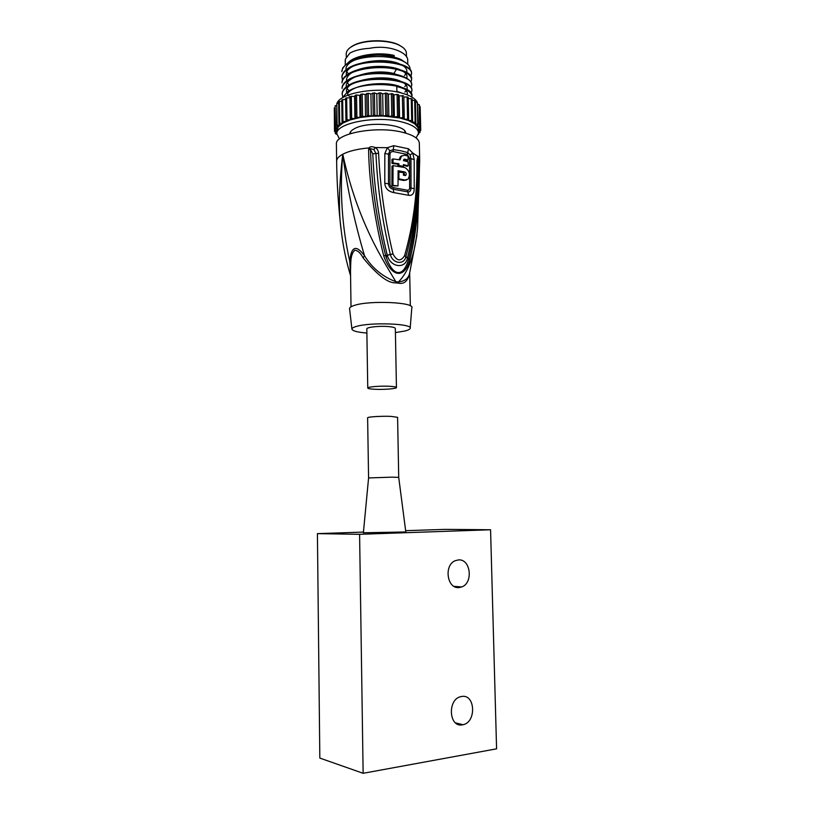 <?xml version="1.0" encoding="UTF-8"?>
<svg xmlns="http://www.w3.org/2000/svg" width="814" height="814" viewBox="0 0 814 814"><rect width="100%" height="100%" fill="white"/><g stroke="black" fill="none" stroke-linecap="round" stroke-linejoin="round"><path stroke-width="1.22" d="M461.731 696.469L460.683 696.682C447.222 699.521 448.921 727.797 462.413 724.847L463.013 724.725C476.638 722.191 475.305 693.823 461.731 696.469M363.451 532.091L317.419 533.638L359.595 534.31L363.136 773.3L496.581 748.829L490.567 529.761L444.434 529.385L405.637 530.687M359.595 534.31L490.567 529.761M461.742 586.945C473.606 582.905 470.594 558.577 458.414 559.92L455.341 560.663C443.63 564.957 446.988 589.194 459.086 587.566L461.742 586.945L453.978 586.334M317.419 533.638L319.831 758.078L363.136 773.3M363.38 532.773L405.81 531.969L398.718 477.391L392.094 477.157L368.579 477.94L363.38 532.814M398.718 477.38L397.598 417.328L391.005 416.381C381.756 415.964 367.307 416.86 367.623 417.806L368.579 477.94M393.131 187.586C391.147 187.128 390.089 185.968 389.947 184.096L389.957 154.416C390.12 152.533 391.178 151.577 393.142 151.526L407.326 154.467L409.574 158.435L409.635 187.759C409.544 189.56 408.801 190.384 407.427 190.222L393.131 187.586L393.345 189.245C390.405 188.645 388.787 186.844 388.502 183.822L389.947 184.096M398.107 172.1L403.449 172.568L403.449 175.234L405.83 175.295C406.552 173.921 406.237 172.822 404.873 171.998L398.107 170.706L398.015 185.928L391.9 185.816L392.002 166.117L393.05 165.618L392.959 185.338L391.9 185.816M406.562 180.016L403.815 180.474L398.077 179.375M404.955 175.57L403.836 172.476L398.107 171.357M391.992 163.451L391.961 159.422L393.009 158.913L393.04 162.942L391.992 163.451L397.843 164.204L397.863 165.985L402.401 166.839L403.429 166.351L403.418 164.581L408.19 165.822L407.142 166.31L403.429 165.303M399.043 159.727L400.427 156.624L401.913 155.739M407.081 160.572L403.754 159.636L404.792 159.137L408.129 160.063L407.081 160.572M384.829 153.52L384.778 183.231C385.175 188.309 388.176 191.432 393.783 192.613L408.618 195.299C412.291 195.798 414.163 193.61 414.234 188.716L414.194 159.534L412.718 153.001L408.536 148.799L393.722 145.675L387.342 147.7L384.829 153.52L388.512 154.131L389.855 150.793L393.335 149.583L400.793 150.773L407.722 152.584L410.093 154.986L410.968 158.73L409.574 158.435M417.287 160.969L417.836 156.38L416.86 161.091C417.48 193.132 413.4 224.613 404.629 255.535L404.599 255.647C400.773 261.752 396.906 261.202 392.999 253.999L392.969 253.866C384.9 220.065 380.107 186.538 378.602 153.286C378.439 150.793 377.299 148.881 375.193 147.548C372.12 146.317 370.075 146.428 369.047 147.904L368.589 149.623C369.149 187.423 376.719 227.808 383.699 255.83C391.351 277.645 404.619 279.446 409.88 259.503C416.615 232.611 419.759 199.45 419.302 160.012L419.2 158.242C419.068 156.583 418.61 155.962 417.836 156.38L412.718 153.001L410.093 154.986M404.629 255.535L405.881 256.685C404.263 265.293 392.541 263.736 390.333 254.487L390.303 254.355C382.204 220.594 377.411 186.986 375.946 153.531L378.602 153.286M417.033 180.179L416.87 184.493C415.974 208.893 412.322 232.926 405.911 256.563L407.417 258.109C405.382 269.383 390.486 267.45 387.281 255.281L387.25 255.158C379.019 221.255 374.196 187.464 372.771 153.805L370.492 149.552L368.589 149.623M417.847 158.598L418.864 158.649L417.867 162.953C418.528 195.299 415.048 226.974 407.448 257.997L409.88 259.503M419.678 159.931L419.332 143.468C419.2 138.655 413.227 134.839 401.414 132.021C375.63 125.783 335.144 133.588 336.406 143.997L336.406 144.505M414.234 188.716L411.019 188.014C410.877 190.903 409.808 192.206 407.824 191.9L408.618 195.299M383.699 255.83L385.653 255.515C376.617 219.933 371.56 184.615 370.492 149.552L370.278 148.647L373.88 149.552L375.946 153.531L372.771 153.805M392.969 253.866L385.653 255.515C392.409 276.872 403.449 278.459 408.699 258.75C416.432 226.302 419.79 193.203 418.752 159.452L419.302 160.012M387.281 255.281L392.999 253.999M407.417 258.109L404.599 255.647M416.931 235.104L409.788 272.303C409.004 277.94 405.199 281.176 398.372 282.02L398.331 283.16L395.797 282.845L395.838 281.705C383.506 260.765 357.824 222.995 342.755 154.222C346.957 187.037 354.212 220.889 364.519 255.779C356.186 244.393 351.251 246.245 349.735 261.314L350.559 274.542M350.508 271.164L350.783 262.484C350.966 256.613 352.299 252.523 354.792 250.213C357.753 250.397 360.531 252.961 363.105 257.896L364.519 255.779C372.151 268.06 382.59 276.699 395.838 281.705L398.372 282.02C408.689 271.795 415.099 253.653 417.613 227.574M386.111 257.672L387.261 255.148M341.351 231.552L341.29 231.044C338.41 211.609 338.899 186.009 342.755 154.222C348.931 151.038 357.692 148.931 369.047 147.904L370.278 148.647M350.783 262.484L349.735 261.314C341.961 226.445 339.631 190.741 342.755 154.222C338.807 156.369 336.762 158.649 336.63 161.05L336.63 161.538M395.797 282.845C388.176 283.404 377.279 275.081 363.105 257.896M398.331 283.16C404.222 284.412 407.987 281.013 409.635 272.985M410.185 328.022L411.813 307.926C415.455 302.279 369.576 300.142 354.324 305.413C351.038 306.451 349.45 307.539 349.562 308.679L351.943 329.171C351.841 328.215 353.337 327.299 356.42 326.424C370.696 321.988 413.492 323.677 410.154 328.429C409.808 329.344 408.089 330.199 405.006 330.993L395.421 332.59M366.88 333.048C357.59 332.275 352.615 330.983 351.943 329.171M396.438 387.505L395.339 328.53C395.289 327.686 393.182 327.055 389.041 326.628C380.24 325.692 366.504 327.116 366.819 328.897L366.819 328.988M374.257 389.245C370.004 388.99 367.836 388.573 367.755 387.993C367.45 386.792 381.267 385.744 390.12 386.314C394.281 386.579 396.387 386.996 396.438 387.566C396.632 388.777 383.048 389.794 374.257 389.245M405.677 133.109C406.074 124.115 366.941 120.828 353.998 128.958C351.333 130.474 349.918 132.092 349.735 133.822M339.458 138.909L336.854 133.801C335.612 123.26 375.478 115.385 400.864 121.713C412.505 124.573 418.396 128.439 418.528 133.303L416.107 137.932M418.518 132.723L418.009 127.625L414.723 123.83L408.425 120.513L399.572 117.949L402.818 117.633L404.039 117.938L404.283 119.119L408.659 119.332L408.425 120.513L411.711 120.523L412.617 120.94L411.925 122.09L415.13 122.273L415.852 122.721L414.723 123.83L417.775 124.166L418.304 124.644L416.758 125.692L419.932 126.669L419.464 105.087L417.867 104.111M417.399 102.523C415.415 98.392 409.717 95.116 400.295 92.694C376.821 86.406 339.621 93.071 336.894 103.592M418.559 134.432L418.538 133.181L420.055 132.407L420.024 131.023M418.498 131.746L420.055 132.407M420.746 130.332L420.716 128.754L418.457 129.599L420.746 130.332L418.488 131.471M420.136 106.746L420.716 128.744L420.136 106.746L419.495 106.583M420.604 128.236L418.009 127.625L419.932 126.669M419.607 126.17L419.149 104.558M417.775 124.166L417.317 102.442L418.304 124.644M417.317 102.442L415.425 102.228M415.13 122.273L414.672 100.448L415.394 100.926L415.852 122.721M414.672 100.448L412.189 100.305M411.711 120.523L411.263 98.606L412.169 99.043L412.617 120.94M411.263 98.606L408.231 98.586M407.58 118.966L407.132 96.958L408.211 97.344L408.659 119.332M407.132 96.958L403.846 97.11L404.283 119.119M403.846 97.11L404.039 117.938M403.602 95.869L399.145 95.879L399.572 117.949L383.079 116.026L371.286 116.199L360.032 117.531L350.285 119.902L342.836 123.097L338.248 126.842L336.813 130.922M402.818 117.633L402.381 95.553M342.409 97.853L347.446 91.84C363.96 79.579 414.479 84.127 411.925 96.042L411.925 96.103M342.084 88.421L342.073 87.892C342.185 85.267 343.915 82.774 347.283 80.433C356.858 73.504 380.952 70.757 396.53 74.501C406.501 76.974 411.558 80.413 411.691 84.849L411.691 84.89M403.713 77.299L393.874 73.494C370.044 67.531 336.029 80.21 349.094 90.669M404.873 92.114C408.262 89.052 407.977 86.04 403.998 83.079M400.875 81.38C384.116 73.016 342.531 80.739 346.764 92.318M401.292 87.2C387.342 80.159 351.617 84.208 347.476 94.098L349.175 96.225M407.122 94.811C407.814 92.725 406.868 90.751 404.273 88.868M401.77 93.071L396.856 91.321M411.884 97.1L411.935 96.601C411.803 92.297 406.746 88.96 396.764 86.569L396.866 91.748L401.984 93.122M342.155 94.027L342.155 93.508C342.256 90.903 343.996 88.451 347.364 86.131C363.868 73.728 414.357 78.358 411.803 90.446L411.803 90.486M411.141 93.295L411.813 91.005C414.377 78.938 363.868 74.308 347.375 86.711C344.007 89.021 342.267 91.473 342.155 94.068L342.755 96.866M411.05 87.688L411.701 85.409C414.255 73.168 363.777 68.468 347.293 81.003C343.925 83.343 342.185 85.826 342.084 88.451L342.073 87.892M341.849 71.642L342.796 67.796L347.039 63.665L354.334 60.216L347.049 63.94C343.691 66.361 341.961 68.925 341.849 71.652L341.839 71.093M406.105 62.932L401.251 59.656C395.024 56.746 387.067 55.24 377.37 55.138C367.277 55.545 358.486 57.55 351.007 61.152L345.228 65.018L345.38 59.127L349.888 53.103C354.639 50.417 361.314 48.799 369.932 48.28C388.919 44.332 408.669 52.686 407.712 60.541L407.783 64.337M370.451 55.688L365.893 56.237C375.905 54.528 385.317 54.64 394.159 56.593L393.549 56.38C370.014 50.203 336.213 62.993 348.616 73.83M404.538 75.519L406.471 73.026M406.644 72.578C407.427 70.146 406.257 67.877 403.123 65.751M399.582 63.919C382.315 55.881 343.04 63.675 346.479 75.264M406.532 78.683C407.702 76.16 406.664 73.779 403.418 71.52M400.02 69.729C389.489 64.998 367.307 65.262 355.484 70.737M351.353 72.975C347.731 75.468 346.143 78.124 346.571 80.942M346.683 81.441L349.002 85.124M404.762 86.569L406.155 85.063M410.948 82.092L411.589 79.813C411.446 75.336 406.4 71.835 396.428 69.343C380.86 65.537 356.776 68.305 347.212 75.315C343.844 77.676 342.114 80.189 342.002 82.845L341.992 82.285C342.104 79.619 343.834 77.106 347.202 74.746C363.675 62.047 414.123 66.84 411.569 79.253L411.569 79.294M410.856 76.506L411.467 74.227C414.011 61.671 363.593 56.797 347.13 69.628C343.773 72.019 342.033 74.552 341.931 77.249L341.921 76.689C342.022 73.993 343.762 71.449 347.12 69.058C363.583 56.217 414 61.101 411.457 73.677L411.457 73.698M354.334 60.216C368.589 54.935 392.012 55.566 402.859 61.06C408.068 63.645 410.449 66.565 410.022 69.821M402.472 60.724L403.53 61.386M394.159 56.593L394.129 55.413C380.158 51.933 358.628 54.497 350 61.009L347.171 63.573M393.549 56.38L394.129 55.413M341.921 76.689L342.48 80.047M345.187 61.203L345.177 60.663M406.481 56.919L406.41 53.5C406.43 50.407 404.039 47.66 399.267 45.269C388.319 39.632 365.221 39.683 353.897 45.401L350.793 47.161C347.853 49.196 346.337 51.374 346.245 53.693L346.245 54.172M402.94 47.517L398.809 44.872C388.064 39.337 365.445 39.398 354.334 45.004L351.292 46.724M397.079 94.404L393.976 94.902L394.393 117.033L397.507 116.555L397.079 94.404L398.422 94.658L398.85 116.799L399.572 117.949M399.145 95.879L398.422 94.658M397.507 116.555L398.85 116.799M393.976 94.902L392.796 93.742L393.213 115.924L394.393 117.033M392.796 93.742L388.451 94.221L388.858 116.382L393.213 115.924M391.768 115.761L391.361 93.559M388.451 94.221L386.833 93.132L387.23 115.354L388.858 116.382M386.833 93.132L382.682 93.834L383.079 116.026L387.23 115.354M385.734 115.262L385.327 93.03M382.682 93.834L380.657 92.847L381.044 115.089L383.079 116.026M380.657 92.847L376.79 93.763L377.177 115.964L381.044 115.089M379.507 115.069L379.121 92.827M376.79 93.763L374.399 92.888L374.776 115.14L377.177 115.964M374.399 92.888L370.909 93.997L371.286 116.199L374.776 115.14M373.25 115.201L372.873 92.949M370.909 93.997L368.213 93.274L368.579 115.507L371.286 116.199M368.213 93.274L365.171 94.546L365.527 116.728L368.579 115.507M367.083 115.649L366.717 93.417M365.171 94.546L362.22 93.976L362.566 116.178L365.527 116.728M362.22 93.976L359.686 95.391L360.032 117.531L362.566 116.178M361.141 116.392L360.795 94.19M359.686 95.391L356.552 94.984L356.888 117.145L360.032 117.531M356.552 94.984L355.23 95.279L354.589 96.51L354.914 118.6L355.555 117.43L356.888 117.145M355.555 117.43L355.23 95.279M354.589 96.51L351.333 96.276L351.658 118.376L354.914 118.6M351.333 96.276L350.132 96.632L349.969 97.884L350.285 119.902L350.458 118.722L351.658 118.376M350.458 118.722L350.132 96.632M349.969 97.884L346.662 97.822L346.978 119.851L350.285 119.902M345.635 99.481L342.643 99.583L342.948 121.52L346.235 121.418L345.93 120.238L346.978 119.851M346.662 97.822L345.614 98.24L345.93 120.238M341.788 101.312L339.346 101.526L339.642 123.372L342.836 123.097L342.063 121.968L342.948 121.52M342.643 99.583L341.768 100.051L342.063 121.968M338.675 103.337L336.833 103.602L337.118 125.336L340.16 124.918L338.95 123.84L339.642 123.372M339.346 101.526L338.655 102.025L338.95 123.84M336.365 105.515L335.144 105.769L335.429 127.401L338.248 126.842L336.63 125.834L337.118 125.336M336.833 103.602L336.63 125.834M334.88 107.814L334.3 107.977L334.574 129.497L337.128 128.805L335.134 127.91L335.429 127.401M335.144 105.769L335.134 127.91M334.544 130.026L334.564 131.593L336.813 130.8L334.574 129.497M334.3 107.977L334.493 130.016M336.843 132.651L334.564 131.593M335.378 132.285L335.399 133.659L336.843 132.977M336.864 134.361L335.399 133.659M392.959 185.338L398.015 185.928M398.901 171.723L398.88 178.866L404.853 180.006L408.089 179.141C410.551 174.42 409.473 170.564 404.863 167.562L393.05 165.618M398.88 178.866L398.077 179.243M393.04 162.942L398.88 163.716L397.843 164.204M400.427 156.624L401.444 156.125L400.04 159.9L393.009 158.913M401.444 156.125L404.731 155.209L408.079 156.146L408.129 160.063M404.792 159.137L403.805 159.412L403.388 160.572L408.15 161.823L408.19 165.822M403.429 166.351L398.891 165.486L397.863 165.985M398.891 165.486L398.88 163.716M389.957 154.416L388.512 154.131L388.502 183.822L384.778 183.231M373.88 149.552L375.193 147.548L387.342 147.7L389.855 150.793M417.267 161.945L416.86 161.091M418.864 158.649L419.688 160.47L417.602 227.574M407.326 154.467L408.536 148.799M414.194 159.534L410.968 158.73L411.019 188.014L409.635 187.759M393.783 192.613L393.345 189.245L407.824 191.9L407.427 190.222M393.722 145.675L393.142 151.526M417.287 162.291L417.867 162.953M396.428 69.343L393.874 73.494M403.815 180.474L404.853 180.006M403.836 172.476L404.873 171.998M463.013 724.725L455.484 722.852M416.87 184.3L417.277 161.844M417.277 161.762L417.297 160.918M336.406 143.997L336.63 161.05C336.915 183.984 338.421 206.929 341.147 229.894M350.58 275.763C346.164 261.202 343.07 246.296 341.29 231.044M410.337 305.84L409.676 272.822M350.508 271.123L351.017 306.776M366.819 328.897L367.755 387.993M350.559 131.766L350.59 133.557M404.772 131.085L404.812 132.865M336.813 130.403L336.854 133.801M351.007 61.152L350.234 61.874M401.251 59.656L402.859 61.06M346.245 53.693L346.286 56.878M341.992 82.285L342.002 82.845M342.155 93.508L342.155 94.068M405.199 175.58L405.83 175.295"/></g></svg>
